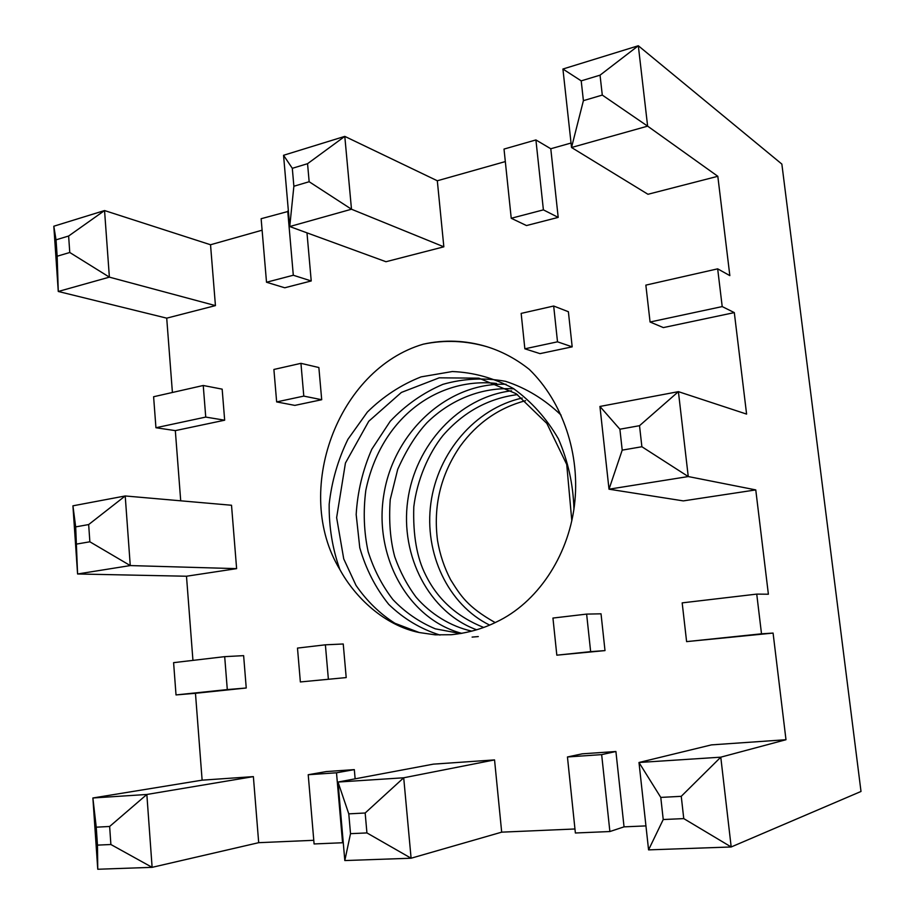 <?xml version="1.0" encoding="UTF-8"?>
<svg xmlns="http://www.w3.org/2000/svg" width="915" height="915" viewBox="0 0 915 915"><rect width="100%" height="100%" fill="white"/><g stroke="black" fill="none" stroke-linecap="round" stroke-linejoin="round"><path stroke-width="1.37" d="M785.985 739.72L720.78 757.174L681.252 796.325L660.779 797.411L638.99 762.492L648.575 849.875L731.188 846.97L720.78 757.174L638.99 762.492L711.458 744.879L785.985 739.72L773.083 633.077L761.509 633.809L756.739 594.11L768.383 594.224L755.767 489.902L683.322 500.894L609.013 489.193L599.931 406.454L678.404 391.654L746.594 414.095L734.31 312.61L722.21 306.582L717.669 268.838L729.838 275.621L717.818 176.298L647.626 126.144L638.315 45.75L781.856 164.082L861.004 791.464L781.856 164.082M224.69 656.65L227.297 689.578L246.238 688L243.63 655.643L224.69 656.65L173.598 662.654L176.023 694.931L195.467 693.295L202.124 780.163L92.884 797.983L97.756 869.25L97.47 845.117L110.887 844.511L109.64 826.474L96.235 827.183L97.47 845.117M186.488 576.233L77.581 573.98L72.925 505.823L125.218 495.964L231.518 505.252L236.619 568.638L186.488 576.233L192.939 660.378M203.244 385.49L205.738 417.08L224.667 420.202L222.162 389.15L203.244 385.49L153.606 396.744L155.939 427.74L175.325 430.622L180.713 500.802M262.102 230.203L210.53 244.751L104.55 210.553L53.813 226.222L58.274 291.473L166.713 318.157L172.409 392.489M648.575 849.875L663.226 819.531L683.757 818.605L731.188 846.97L861.004 791.464M288.419 211.354L261.13 218.719L266.517 282.243L284.725 287.779L311.226 280.962L306.982 232.845M505.32 161.578L437.313 180.77L443.844 246.821L385.97 261.724L289.735 226.543L283.547 155.287L344.795 136.381L351.486 209.226L289.735 226.543L293.875 186.248L292.308 168.314L307.554 163.694L309.156 181.73L293.875 186.248M535.916 139.938L504.016 149.076L511.233 218.273L526.48 225.559L558.196 217.393L550.784 148.756L535.916 139.938L543.396 209.867L558.196 217.393M571.04 143.037L550.784 148.756M166.713 318.157L215.437 305.61L210.53 244.751M224.667 420.202L175.325 430.622M318.866 367.533L321.703 399.718L294.847 405.391L276.65 401.914L273.894 369.466L300.944 363.335L318.866 367.533M205.738 417.08L155.939 427.74M246.238 688L195.467 693.295M313.776 840.302L258.693 842.681L253.375 776.618L202.124 780.163M308.218 774.731L336.503 772.798L342.576 842.749L314.085 843.95L308.218 774.731L326.369 771.562L354.322 769.618L355.134 778.837M501.683 832.158L411.098 858.224L344.818 860.558L338.001 782.051L433.287 764.151L494.546 759.908L501.683 832.158L574.963 828.979M346.202 677.58L300.36 681.95L297.489 648.083L325.385 644.812L343.239 643.988L346.202 677.58L300.36 681.95M227.297 689.578L176.023 694.931M567.449 756.968L601.658 754.623L615.909 751.501L582.203 753.834L567.449 756.968L575.375 832.993L609.882 831.541L624.041 826.851L645.944 825.902M342.576 842.749L343.251 842.578M600.046 75.167L638.315 45.75L562.919 69.025L581.208 80.863L583.404 100.661L602.287 95.08L600.046 75.167L581.208 80.863M734.31 312.61L663.341 327.593L650.073 322.011L645.853 285.125L717.669 268.838M562.919 69.025L571.532 147.498L647.969 194.277L717.818 176.298M568.387 311.729L572.184 346.842L539.987 353.636L524.855 348.809L521.161 313.399L553.678 306.022L568.387 311.729M543.396 209.867L511.233 218.273M437.313 180.77L344.795 136.381L307.554 163.694M287.733 211.091L293.303 275.243L311.226 280.962M293.303 275.243L266.517 282.243M525.565 400.667C498.904 407.77 477.092 422.97 460.142 446.257C440.595 474.862 433.07 506.338 437.564 540.708C439.943 554.65 444.301 567.655 450.615 579.733C460.588 595.631 467.21 606.748 495.141 622.566M53.813 226.222L56.032 239.833L57.153 256.223L69.769 252.494L68.625 236.024L104.55 210.553L109.377 277.142L58.274 291.473L57.153 256.223M215.437 305.61L109.377 277.142L69.769 252.494M88.663 524.558L125.218 495.964L130.262 565.573L77.581 573.98L75.682 526.891L88.663 524.558L89.864 541.794L76.86 544.025M339.842 569.485C354.917 597.301 384.494 625.563 419.276 632.539L435.208 634.838L451.289 634.724C467.92 632.974 482.937 628.742 496.342 622.017C536.842 603.042 567.929 557.109 574.391 505.755C580.762 454.298 562.576 401.731 529.305 369.408C516.106 358.909 501.832 351.303 486.483 346.568C465.472 340.288 444.393 339.488 423.268 344.177C337.406 369.328 292.457 491.595 339.842 569.485C332.465 548.748 328.908 526.983 329.171 504.188C331.699 481.439 337.944 459.81 347.917 439.303L367.361 412.07C383.191 396.469 401.113 384.735 421.129 376.866L452.307 371.536C473.627 372.382 493.963 378.032 513.326 388.475C531.466 401.548 546.507 418.349 558.413 438.857C568.021 460.943 573.19 484.332 573.945 509.026M300.944 363.335L303.791 396.103L321.703 399.718M303.791 396.103L276.65 401.914M72.925 505.823L75.682 526.891M236.619 568.638L130.262 565.573L89.864 541.794M615.909 751.501L624.041 826.851M773.083 633.077L686.605 641.621L682.178 602.871L756.739 594.11M601.029 613.816L604.998 650.599L556.823 655.174L552.946 618.06L586.629 614.102L601.029 613.816M348.787 813.858L338.001 782.051L403.709 777.784L411.098 858.224L366.926 832.925L350.514 833.668L348.787 813.858L365.165 813L366.926 832.925M336.503 772.798L354.322 769.618M258.693 842.681L152.119 867.34L146.846 794.472L92.884 797.983L96.235 827.183M253.375 776.618L146.846 794.472L109.64 826.474M325.385 644.812L328.359 679.021M97.756 869.25L152.119 867.34L110.887 844.511M601.658 754.623L609.882 831.541M761.509 633.809L686.605 641.621M639.516 425.692L678.404 391.654L688.252 476.555L609.013 489.193L622.211 450.134L619.89 429.215L639.516 425.692L641.884 446.737L622.211 450.134M755.767 489.902L688.252 476.555L641.884 446.737M722.21 306.582L650.073 322.011M443.844 246.821L351.486 209.226L309.156 181.73M583.404 100.661L571.532 147.498L647.626 126.144L602.287 95.08M553.678 306.022L557.51 341.821L572.184 346.842M557.51 341.821L524.855 348.809M283.547 155.287L292.308 168.314M68.625 236.024L56.032 239.833M423.268 344.177C444.701 339.74 466.067 340.632 487.363 346.842M494.546 759.908L403.709 777.784L365.165 813M586.629 614.102L590.644 651.64L604.998 650.599M590.644 651.64L556.823 655.174M344.818 860.558L350.514 833.668M683.757 818.605L681.252 796.325M599.931 406.454L619.89 429.215M478.282 636.577L472.117 637.092M660.779 797.411L663.226 819.531M489.536 625.048C448.064 604.678 423.965 553.312 430.874 503.136C437.667 452.925 474.919 408.57 522.225 398.025M476.612 629.783C429.181 612.387 400.004 556.046 407.724 500.688C415.147 445.273 458.701 397.224 511.496 390.797M440.012 635.056C420.751 629.051 403.652 618.814 388.715 604.346C375.527 587.899 365.886 569.038 359.778 547.753L356.175 514.562C357.502 491.858 362.717 470.07 371.822 449.208L390.213 421.277C405.517 405.128 423.096 392.81 442.929 384.334C463.562 378.478 484.447 377.472 505.583 381.326C526.194 388.063 544.7 399.34 561.089 415.135M461.846 633.374C407.793 619.146 373.492 555.725 383.9 494.26C393.713 432.681 447.035 382.15 506.064 384.277M419.276 632.539L394.948 623.287C379.862 613.725 366.881 601.098 356.015 585.406L343.731 558.893L336.629 517.627L345.435 463.047L368.768 421.255L401.399 392.432L439.211 377.826L478.888 378.169L516.14 393.702L546.873 423.462L566.728 464.465L571.818 520.784M483.578 627.415C456.917 616.744 437.633 599.325 425.727 575.146C416.874 557.853 412.894 535.081 413.797 506.841C417.034 479.986 428.643 453.36 442.894 435.574C463.436 412.025 488.301 398.368 517.49 394.605M460.577 633.58L435.334 628.834C419.15 622.04 404.99 612.261 392.878 599.531C382.093 585.509 373.846 569.565 368.162 551.711C363.907 532.038 363.118 511.577 365.817 490.337C381.086 416.611 438.823 376.98 496.571 383.454M471.831 631.156C450.397 626.352 430.668 614.045 416.176 597.289C407.141 585.2 399.992 571.703 394.742 556.778C390.236 540.022 388.726 520.944 390.236 499.533L397.693 469.406C406.374 449.917 416.188 434.305 427.111 422.581C451.026 399.169 482.434 386.851 513.967 388.875"/></g></svg>
